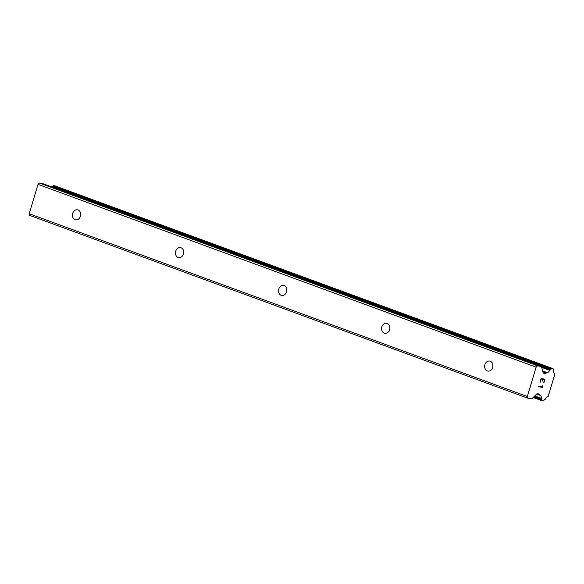 <?xml version="1.0" encoding="UTF-8"?>
<svg xmlns="http://www.w3.org/2000/svg" width="584" height="584" viewBox="0 0 584 584"><rect width="100%" height="100%" fill="white"/><g stroke="black" fill="none" stroke-linecap="round" stroke-linejoin="round"><path stroke-width="0.88" d="M487.326 370.935A5.088 4.095 100.2 0 1 484.822 365A5.088 4.095 100.2 0 1 489.684 361.073A5.088 4.095 100.2 0 1 490.239 361.226A5.088 4.095 100.2 0 1 492.735 367.154A5.088 4.095 100.2 0 1 487.874 371.088A5.088 4.095 100.2 0 1 487.326 370.935M384.265 333.121A5.088 4.095 100.2 0 1 381.768 327.186A5.088 4.095 100.2 0 1 386.63 323.251A5.088 4.095 100.2 0 1 387.177 323.405A5.088 4.095 100.2 0 1 389.681 329.339A5.088 4.095 100.2 0 1 384.819 333.267A5.088 4.095 100.2 0 1 384.265 333.121M281.203 295.3A5.088 4.095 100.2 0 1 278.707 289.365A5.088 4.095 100.2 0 1 283.568 285.437A5.088 4.095 100.2 0 1 284.123 285.591A5.088 4.095 100.2 0 1 286.62 291.518A5.088 4.095 100.2 0 1 281.758 295.453A5.088 4.095 100.2 0 1 281.203 295.3M178.149 257.486A5.088 4.095 100.2 0 1 175.645 251.551A5.088 4.095 100.2 0 1 180.507 247.623A5.088 4.095 100.2 0 1 181.062 247.769A5.088 4.095 100.2 0 1 183.558 253.704A5.088 4.095 100.2 0 1 178.697 257.632A5.088 4.095 100.2 0 1 178.149 257.486M75.088 219.664A5.088 4.095 100.2 0 1 72.591 213.737A5.088 4.095 100.2 0 1 77.453 209.802A5.088 4.095 100.2 0 1 78 209.955A5.088 4.095 100.2 0 1 80.504 215.883A5.088 4.095 100.2 0 1 75.643 219.818A5.088 4.095 100.2 0 1 75.088 219.664M42.997 183.734A2.263 1.329 110.2 0 0 42.873 183.675A2.263 1.329 110.2 0 0 42.741 183.639L39.383 183.033L38.004 184.376L29.2 213.729L29.674 215.408L527.79 398.193L527.323 396.514L536.127 367.161L537.506 365.818L540.864 366.423A2.263 1.329 -69.8 0 1 540.996 366.46A2.263 1.329 -69.8 0 1 541.609 367.219L543.171 372.782A0.905 0.533 110.2 0 0 543.412 373.088A0.905 0.533 110.2 0 0 543.463 373.103L545.529 373.475A0.905 0.533 110.2 0 0 545.974 373.293L546.361 372.921A0.905 0.533 -69.8 0 1 547.011 372.563A0.905 0.533 -69.8 0 1 547.113 372.628A3.621 2.124 110.2 0 0 549.668 370.336A0.905 0.533 -69.8 0 1 550.259 369.774L550.464 369.738A0.905 0.533 110.2 0 0 551.011 369.256L551.208 368.891A0.905 0.533 -69.8 0 1 551.873 368.409L552.873 368.592A0.905 0.533 -69.8 0 1 552.924 368.606A0.905 0.533 -69.8 0 1 553.194 369.292L553.158 369.606A0.905 0.533 110.2 0 0 553.376 370.263L553.544 370.365A0.905 0.533 -69.8 0 1 553.756 371.074A3.621 2.124 110.2 0 0 554.712 373.994A0.905 0.533 -69.8 0 1 554.778 374.432L548.186 396.383A0.905 0.533 -69.8 0 1 547.88 396.755A3.621 2.124 110.2 0 0 545.361 399.047A0.905 0.533 -69.8 0 1 544.77 399.609L544.565 399.646A0.905 0.533 110.2 0 0 543.996 400.157L543.843 400.456A0.905 0.533 -69.8 0 1 543.156 400.967L542.156 400.792A0.905 0.533 -69.8 0 1 542.105 400.777A0.905 0.533 -69.8 0 1 541.835 400.128L541.864 399.733A0.905 0.533 110.2 0 0 541.645 399.12L541.485 399.018A0.905 0.533 -69.8 0 1 541.28 398.303A3.621 2.124 110.2 0 0 540.288 395.375A0.905 0.533 -69.8 0 1 540.054 395.375A0.905 0.533 -69.8 0 1 539.777 394.857L539.645 394.39A0.905 0.533 110.2 0 0 539.404 394.083A0.905 0.533 110.2 0 0 539.353 394.069L537.287 393.696A0.905 0.533 110.2 0 0 536.835 393.879L532.272 398.339A2.263 1.329 -69.8 0 1 531.148 398.799L527.79 398.193M54.852 185.843A0.905 0.533 110.2 0 0 54.801 185.822A0.905 0.533 110.2 0 0 54.75 185.807L53.757 185.624A0.905 0.533 110.2 0 0 53.086 186.106L52.889 186.471A0.905 0.533 110.2 0 1 52.341 186.953L52.137 186.989A0.905 0.533 110.2 0 0 52.012 187.026M544.602 379.6L543.047 379.323L544.602 379.6L543.624 382.863M543.047 379.323L542.514 381.096L543.04 379.315M542.259 381.053L542.791 379.271L541.237 378.994L542.784 379.271M541.237 378.994L540.251 382.25L541.229 378.987M543.879 382.907L544.981 379.22L543.879 382.907M540.003 382.206L541.105 378.52L544.989 379.228M542.273 386.338L542.521 387.426L538.638 386.717L538.769 386.294L542.149 386.907L542.259 385.681M542.521 387.426L542.266 386.331M538.638 386.717L542.514 387.418M39.383 183.033L537.506 365.818M38.004 184.376L536.127 367.161M542.843 371.628L546.361 372.921M542.667 370.993L546.894 372.541M536.922 393.806L539.777 394.857M29.2 213.729L527.323 396.514M42.741 183.639L540.864 366.423M543.113 372.592L545.529 373.475M543.003 372.198L545.974 373.293M541.653 367.394L549.668 370.336M52.137 186.989L550.259 369.774M52.341 186.953L550.464 369.738M52.889 186.471L551.011 369.256M53.086 186.106L551.208 368.891M53.757 185.624L551.873 368.409M54.75 185.807L552.873 368.592M542.105 400.777L533.141 397.485L542.054 400.755M533.55 397.091L541.835 400.128M533.849 396.799L541.864 399.733M534.25 396.405L541.645 399.12M534.287 396.375L541.485 399.018M534.754 395.916L541.28 398.303M538.214 393.864L539.645 394.39M42.873 183.675L540.996 366.46M542.66 370.964L547.011 372.563M54.801 185.822L552.924 368.606M536.601 394.112L540.054 395.375"/></g></svg>
